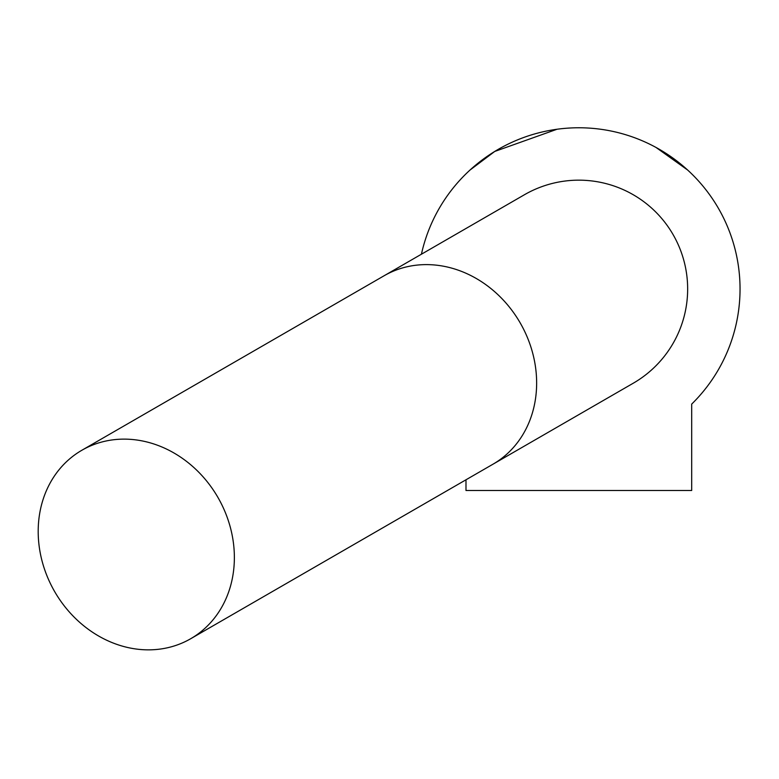 <?xml version="1.0" encoding="UTF-8"?>
<svg xmlns="http://www.w3.org/2000/svg" width="779" height="779" viewBox="0 0 779 779"><rect width="100%" height="100%" fill="white"/><g stroke="black" fill="none" stroke-linecap="round" stroke-linejoin="round"><path stroke-width="1.17" d="M384.144 275.737A108.817 94.24 -120 0 1 520.168 322.857A108.817 94.24 -120 0 1 535.884 369.976A108.817 94.24 -120 0 1 492.961 464.216L633.249 383.219A108.817 108.817 0 0 0 673.075 234.576A108.817 108.817 0 0 0 524.433 194.74L81.873 450.252A108.817 94.24 -120 0 0 38.95 544.492A108.817 94.24 -120 0 0 190.689 638.731A108.817 94.24 -120 0 0 233.612 544.492A108.817 94.24 -120 0 0 81.873 450.252M557.014 129.256L494.743 151.447L470.019 170.036L476.767 164.194M465.988 479.786L465.988 490.497L691.684 490.497L691.684 404.106A161.214 161.214 0 0 0 596.324 128.72A161.214 161.214 0 0 0 421.42 254.217M656.006 147.435L687.653 170.036M492.961 464.216L190.689 638.731"/></g></svg>
